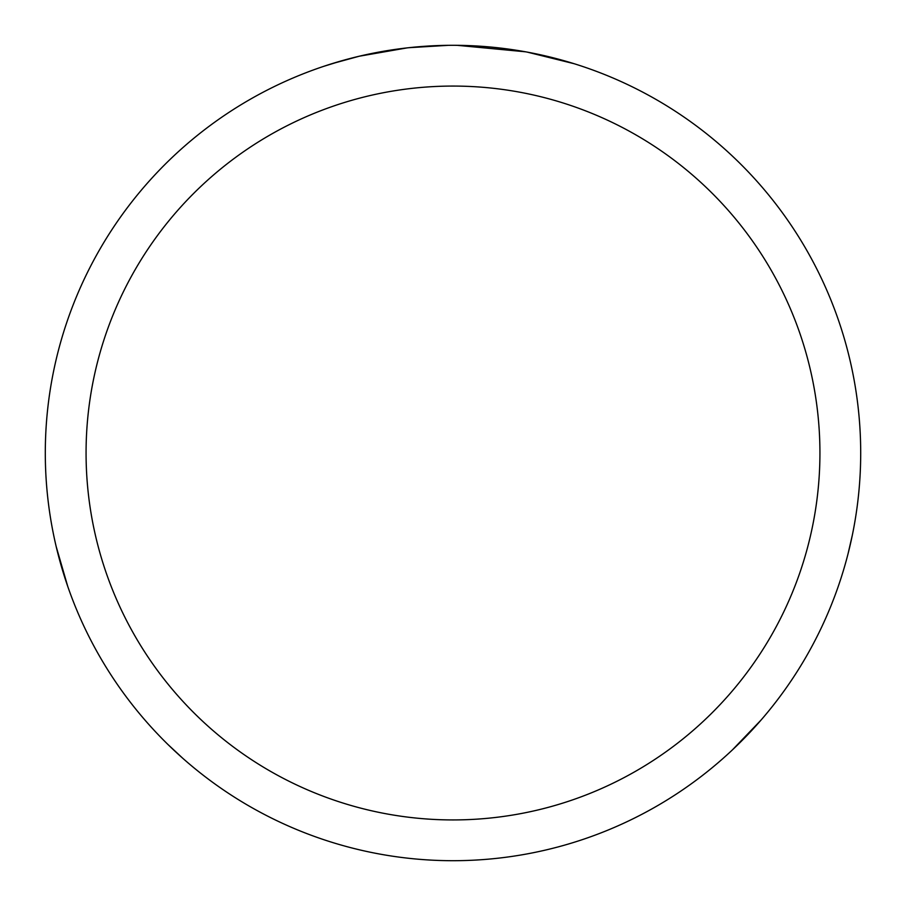 <?xml version="1.0" encoding="UTF-8"?>
<svg xmlns="http://www.w3.org/2000/svg" width="906" height="906" viewBox="0 0 906 906"><rect width="100%" height="100%" fill="white"/><g stroke="black" fill="none" stroke-linecap="round" stroke-linejoin="round"><path stroke-width="1.36" d="M453 86.07A366.93 366.93 0 0 1 819.93 453A366.93 366.93 0 0 1 453 819.93A366.93 366.93 0 0 1 86.07 453A366.93 366.93 0 0 1 453 86.07M453 45.3A407.7 407.7 0 0 1 860.7 453A407.7 407.7 0 0 1 453 860.7A407.7 407.7 0 0 1 45.3 453A407.7 407.7 0 0 1 453 45.3M525.423 51.789L457.156 45.323M473.17 45.798L479.285 46.149M527.349 52.14L574.155 63.714M454.665 45.3L466.93 45.538M467.926 45.572L490.701 47.044M496.465 47.622L504.925 48.618M407.02 47.905L359.218 56.229L331.868 63.714M442.264 45.447L408.934 47.69L448.153 45.334M392.491 49.819L395.99 49.309M416.658 46.919L419.874 46.648M421.392 46.523L423.408 46.376M532.264 53.08L570.418 62.571M182.457 757.994L168.278 744.8M67.712 586.307L56.172 546.522M324.144 66.206L342.649 60.521M852.41 534.8L848.073 553.679M761.085 720.021L732.41 749.896"/></g></svg>
